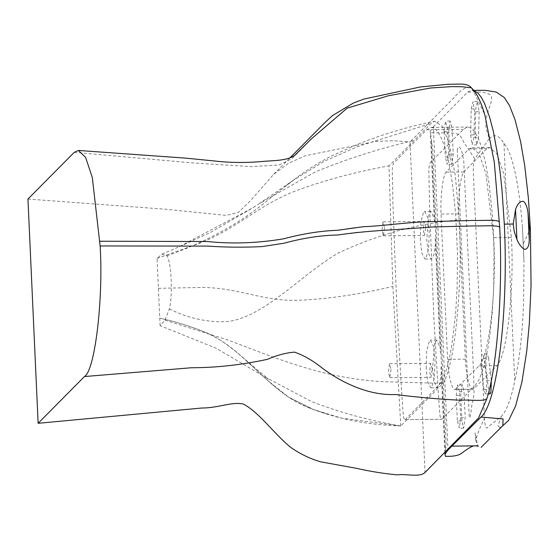 <?xml version="1.0" encoding="UTF-8"?>
<svg xmlns="http://www.w3.org/2000/svg" width="559" height="559" viewBox="0 0 559 559"><rect width="100%" height="100%" fill="white"/><g stroke="black" fill="none" stroke-linecap="round" stroke-linejoin="round"><path stroke-width="0.42" stroke-dasharray="2.79 2.1" d="M391.034 369.401L389.805 377.702L388.442 372.021L389.427 363.846L391.034 369.401M432.191 369.017L430.584 363.462L429.598 371.637L430.961 377.318L432.191 369.017M384.592 227.541L383.362 235.842L382 230.161L382.985 221.986L384.592 227.541M425.755 227.157L424.141 221.602L423.156 229.777L424.519 235.458L425.755 227.157M400.782 425.986L392.872 286.46L388.973 165.848L431.227 123.322L434.629 121.261L441.994 125.901L448.73 142.119L455.361 175.84L459.135 219.694C463.152 282.26 454.774 366.753 442.91 383.376L400.782 425.986C369.785 420.696 340.047 412.563 311.559 401.593L265.12 377.087L268.551 379.288L236.136 351.758C226.758 343.708 216.389 337.182 205.041 332.172L204.699 332.032C237.344 345.35 259.823 377.905 288.751 397.26L314.221 409.81L341.689 418.174L400.768 425.986M405.198 419.613L438.445 385.962L442.162 380.553L445.649 372.119L448.807 360.876L451.574 347.104L455.648 313.354L457.129 287.606L457.472 253.723L455.655 213.629L452.399 183.359L448.814 162.711L446.746 153.9L442.169 139.771L438.445 132.539L434.581 128.395L431.422 127.368L426.81 129.695L397.708 158.959C395.94 162.494 393.152 159.182 392.25 169.503L392.893 203.434L397.218 317.219L402.089 398.812C402.773 406.568 402.976 421.144 405.198 419.613L441.785 419.278L475.031 385.619L478.749 380.211L482.235 371.777L484.639 363.595L488.161 346.762L489.747 336.329L492.234 313.012L493.709 287.263L494.051 253.381L493.443 233.04L492.241 213.293L488.985 183.024L485.401 162.369L481.103 145.878L478.749 139.429L475.031 132.197L471.167 128.053L467.261 127.096L463.397 129.353L434.294 158.616C432.519 162.152 429.738 158.84 428.83 169.16L429.48 203.092L433.805 316.876L438.675 398.469C439.36 406.225 439.563 420.801 441.785 419.278L405.198 419.613M160.105 325.666L157.051 258.433L161.942 254.135L166.931 255.791C171.389 261.472 172.927 295.222 169.349 309.001L164.94 320.153L160.105 325.666L216.354 348.355L265.12 377.087M400.782 425.972C366.83 424.952 335.379 418.558 306.416 406.791C268.159 391.244 243.675 347.922 204.699 332.025C190.402 326.197 175.428 321.579 159.769 318.176C175.428 321.586 190.402 326.197 204.699 332.032M157.051 258.433L200.646 242.837C238.218 227.792 259.669 204.294 296.598 190.591C324.555 180.222 355.342 171.969 388.973 165.848M161.942 254.135L179.474 246.638L253.178 207.641L259.041 203.79L315.045 172.046C345.378 159.399 378.485 148.813 414.366 140.295M166.931 255.791C208.283 241.299 243.794 221.203 273.463 195.51L294.279 179.635L324.346 161.167L358.005 146.444L431.227 123.322M169.349 309.001C188.998 318.609 208.605 322.767 228.163 321.481C265.134 316.541 301.587 274.21 338.684 252.801C374.355 236.157 410.362 225.626 446.697 221.217L459.135 219.694M164.94 320.153L227.597 339.865C278.85 359.325 325.296 379.086 385.249 381.762L442.91 383.376M424.609 472.907L425.036 472.439L410.033 142.035L448.451 103.268C455.739 96.553 465.822 81.509 472.865 90.097L484.765 114.567M74.277 152.321L192.156 162.886L251.082 166.645L279.088 165.024L291.959 158.637L304.152 146.416M27.95 199.06L165.08 209.192L226.157 215.397L238.288 212.469L250.208 200.974L273.651 174.31L288.549 163.291L305.214 155.786L375.522 141.413L393.718 140.693L410.033 142.035M461.909 420.976L460.756 395.499L461.965 385.081L462.314 384.878L464.026 391.789L465.2 417.657L463.642 428.166L461.909 420.976L457.339 421.018L456.186 395.541L460.756 395.499M456.186 395.541L457.388 385.123L457.737 384.927L459.456 391.831L460.63 417.699L459.379 428.054L457.339 421.018M459.456 391.831L464.026 391.789M488.615 358.221L491.347 380.504L486.777 380.546L484.038 358.263L488.615 358.221L487.106 353.812L482.536 353.854L481.718 355L481.18 366.984L485.75 366.942L486.288 354.958L487.106 353.812M484.038 358.263L482.536 353.854M490.019 393.885L488.524 389.567L485.75 366.942M481.18 366.984L483.954 389.609L485.45 393.927L486.295 392.677L486.777 380.546M479.14 111.709L478.581 137.318L476.743 144.774L475.213 134.887L475.779 108.886L477.379 101.445L479.14 111.709L474.57 111.758L474.011 137.36L478.581 137.318M474.011 137.36L472.173 144.816L470.643 134.929L471.209 108.928L473.082 101.605L474.57 111.758M470.643 134.929L475.213 134.887M449.925 157.058L448.772 131.575L450.023 121.226L452.056 128.263L453.23 154.13L451.931 164.234L449.925 157.058L445.355 157.1L447.088 164.395L448.66 154.179L453.23 154.13M448.66 154.179L447.486 128.304L445.446 121.268L444.195 131.617L445.355 157.1M441.002 366.984L444.88 452.448M431.324 141.651L445.411 451.882L446.166 444.356L432.764 150.574L430.29 131.085L433.309 126.76L447.99 450.016M430.29 131.085L434.49 223.635M435.154 238.197L440.338 352.422M447.612 359.339L441.037 214.055C440.282 196.88 442.826 175.631 446.061 172.102L469.057 148.869L472.082 147.688L479.224 154.046L485.939 173.702L493.639 237.638C496.818 288.863 489.027 357.46 479.084 365.845L455.152 389.455L473.298 389.225L496.832 365.677C506.775 357.292 514.559 288.696 511.387 237.47L503.68 173.535L496.965 153.879L489.824 147.527L486.805 148.701L463.802 171.941C460.574 175.463 458.024 196.719 458.778 213.887L465.354 359.171L447.612 359.339C448.304 376.396 452.301 391.496 455.557 389.392L473.298 389.225C470.042 391.328 466.052 376.228 465.354 359.171M463.802 171.941L446.061 172.102M486.805 148.701L469.057 148.869M496.832 365.677L479.084 365.845M433.309 126.76L467.617 92.151L471.02 90.495L473.948 90.628M444.964 454.299C445.46 457.541 445.614 456.738 445.411 451.882M457.283 149.805L469.239 417C469.812 419.907 470.748 413.527 470.832 412.668L471.999 404.066C472.977 400.558 473.662 396.68 474.053 392.432L473.725 377.101L463.753 160.894L462.125 152.572C461.42 150.469 458.513 142.622 457.283 149.805M522.413 226.779L523.979 261.172L522.413 226.779C521.205 212.092 519.968 200.688 518.703 192.569C517.18 182.171 515.475 173.346 513.595 166.107C510.807 155.199 507.6 147.653 503.973 143.467C499.005 135.061 494.051 133.538 489.104 138.905L487.993 134.062C480.663 117.865 494.247 103.233 491.207 96.106C489.523 92.71 481.662 91.39 467.617 92.151M489.104 138.905L474.654 158.805L466.793 146.654C456.556 132.853 467.044 132.762 430.619 132.853M503.973 143.467L514.762 381.028C516.418 373.88 517.913 365.474 519.234 355.824C521.582 340.075 523.343 312.523 523.615 301.056L523.979 261.172M474.654 158.805C473.536 161.397 473.11 166.247 473.375 173.353L484.52 419.054C485.009 426.133 485.904 429.039 487.21 427.775L501.437 416.238C506.482 411.11 510.919 399.378 514.762 381.028M523.483 243.368L530.393 228.897M484.52 419.054L484.478 418.195L479.21 429.717L475.66 440.233L477.652 445.278L475.995 445.851M501.437 416.238L498.041 425.755L499.753 427.551L502.876 425.574M435.475 243.899L433.924 254.799L431.387 259.013L430.954 258.908L428.257 252.808L426.734 239.629L428.907 213.894L430.94 211.302L434.343 218.862M420.326 239.685L420.878 221.811L423.694 211.784L424.54 211.365L427.537 217.011L429.193 230.748L428.648 248.622L425.825 258.649L424.98 259.069L421.982 253.423L420.326 239.685M441.324 372.678L439.772 383.586L437.236 387.799L436.803 387.694L434.105 381.594L432.582 368.416L434.755 342.681L436.789 340.089L440.192 347.649M426.175 368.472L426.72 350.598L429.543 340.571L430.388 340.151L433.386 345.797L435.042 359.535L434.497 377.409L431.674 387.436L430.828 387.855L427.831 382.209L426.175 368.472M158.407 288.304L202.672 287.438C240.81 287.997 262.751 301.832 300.001 300.218C328.203 299.002 359.157 294.411 392.872 286.46M426.81 129.695L463.397 129.353M471.363 87.798L472.865 90.097M460.63 417.699L465.2 417.657M483.954 389.609L488.524 389.567M471.209 108.928L475.779 108.886M444.195 131.617L448.772 131.575M447.486 128.304L452.056 128.263M458.778 213.887L441.037 214.055M511.387 237.47L493.639 237.638M389.805 377.702L430.961 377.318M389.672 363.727L430.828 363.343M383.362 235.842L424.519 235.458M383.229 221.86L424.386 221.476M251.515 365.523L266.769 379.666L288.751 397.26L310.937 408.58L328.287 414.519M159.783 318.176C175.205 321.537 190.172 326.149 204.678 332.018M179.474 246.638L210.317 232.551L253.178 207.641M259.041 203.79L294.279 179.635M286.376 185.483C300.386 174.296 314.969 164.667 330.131 156.597L358.34 143.991C382.712 134.258 408.147 126.676 434.629 121.261L434.629 121.261M431.422 127.368L468.009 127.033M273.651 174.31L289.953 157.869M350.821 233.327L358.095 232.355M463.642 428.166L459.065 428.208M462.314 384.878L457.737 384.927M488.189 393.899L485.45 393.927M477.379 101.445L472.809 101.493M476.981 144.858L472.411 144.9M451.658 164.353L447.088 164.395M450.33 121.065L445.761 121.114M472.082 147.688L489.824 147.527M472.145 90.376L473.739 90.362M499.753 427.551L501.584 426.866M477.589 445.104L478.308 446.236M475.66 440.233L475.094 432.834L477.652 445.278M473.068 445.907L473.55 445.907M430.94 211.302L424.54 211.365M424.98 259.069L431.387 259.013M436.789 340.089L430.388 340.151M430.828 387.855L437.236 387.799"/><path stroke-width="0.84" d="M78.421 150.462L185.315 158.099L214.244 160.95C233.173 163.27 252.528 162.515 264.791 161.251C275.671 160.517 288.374 160.405 294.984 155.102L311.733 138.562L347.132 108.153L388.309 95.778L430.57 88.001L451.476 86.631L461.881 86.729L471.363 87.798C476.464 92.612 480.929 101.535 484.765 114.567L494.282 162.117L499.704 227.331C502.995 289.157 497.14 367.368 486.875 398.588L478.504 418.034L425.036 472.439C419.837 477.7 406.12 473.557 397.33 474.877C383.747 473.599 370.226 471.433 356.775 468.386L320.796 461.853C310.35 458.869 300.372 454.083 290.862 447.486C274.134 433.973 259.166 412.123 243.137 403.982C231.147 401.635 218.562 408.035 201.687 408.028L38.131 423.296L27.95 199.06L74.277 152.321L78.421 150.462L85.604 157.386L92.291 177.455L100.131 245.953C103.499 299.17 94.904 370.764 84.458 376.549L38.131 423.296M99.914 241.236L207.529 241.53C232.411 244.094 257.839 243.172 283.811 238.777C302.803 233.704 320.691 230.874 337.475 230.287L363.539 226.695C384.215 225.941 409.915 221.79 432.799 221.553L473.746 220.428C481.914 220.826 497.601 219.198 499.46 221.972M100.131 245.953L207.738 246.107C225.654 247.33 243.717 247.497 261.933 246.61L283.972 243.235C302.936 238.064 320.845 235.325 337.685 235.018C354.154 232.565 373.237 230.783 394.947 229.651L433.043 226.961L473.997 225.906C482.158 226.255 497.852 224.767 499.704 227.331C497.852 224.767 482.158 226.255 473.997 225.906L433.043 226.961L394.947 229.651C373.237 230.783 354.154 232.565 337.685 235.018C320.845 235.325 302.936 238.064 283.972 243.235M84.458 376.549L191.541 367.738C216.298 367.717 241.642 364.908 267.565 359.304C276.88 355.203 285.866 352.813 294.523 352.135C303.796 355.363 313.012 360.667 322.159 368.039C342.87 383.565 369.751 395.695 395.444 394.521C417.461 397.288 439.199 399.196 460.651 400.258C468.945 399.378 484.248 401.963 486.875 398.588M491.319 380.274L490.872 392.635L490.019 393.885L488.189 393.899M444.88 452.448L445.376 456.333C453.915 456.542 459.512 455.368 462.167 452.811L462.167 452.811C464.047 451.448 469.756 447.067 473.669 445.879M447.962 449.345L447.99 450.016L444.964 454.299M473.948 90.628L477.875 93.053L481.25 97.245L484.534 103.31L489.705 117.397L493.471 131.966L498.307 158.595L500.298 173.723L501.975 189.815L504.309 224.131C508.697 310.294 497.517 402.92 481.026 417.035L447.99 450.016M516.9 239.413L514.273 231.706L513.218 224.026L515.538 209.478C517.508 203.762 520.143 201.044 523.427 201.317C525.858 203.413 527.396 207.389 528.038 213.238L529.261 226.647L529.24 239.664C529.184 245.827 527.661 249.069 524.663 249.384C521.708 247.896 519.122 244.569 516.9 239.413L515.538 209.478M473.739 90.362L485.254 90.348L496.245 92.046L504.372 97.58L509.515 105.602L515.084 119.85L520.618 141.72L524.733 165.723L528.367 198.019L530.393 228.897L529.261 226.647M481.145 447.34L502.876 425.574L503.065 418.964L481.026 417.035M478.301 446.236L475.995 445.851L451.861 446.152M528.038 213.238L529.24 239.664M513.218 224.026L504.309 224.131M471.363 87.798C469.623 85.415 466.136 84.171 460.889 84.074L447.822 84.297L420.473 86.938L363.776 99.104L353.414 103.038L332.444 115.622L325.093 122.4L289.953 157.869M339.341 230.063L355.335 227.73M358.095 232.355L350.821 233.327M424.609 472.907L478.504 418.034M501.584 426.866L508.676 420.361L515.587 406.023L521.959 381.881L526.69 351.541L529.303 323.759L531.05 285.656L530.393 228.897"/></g></svg>
